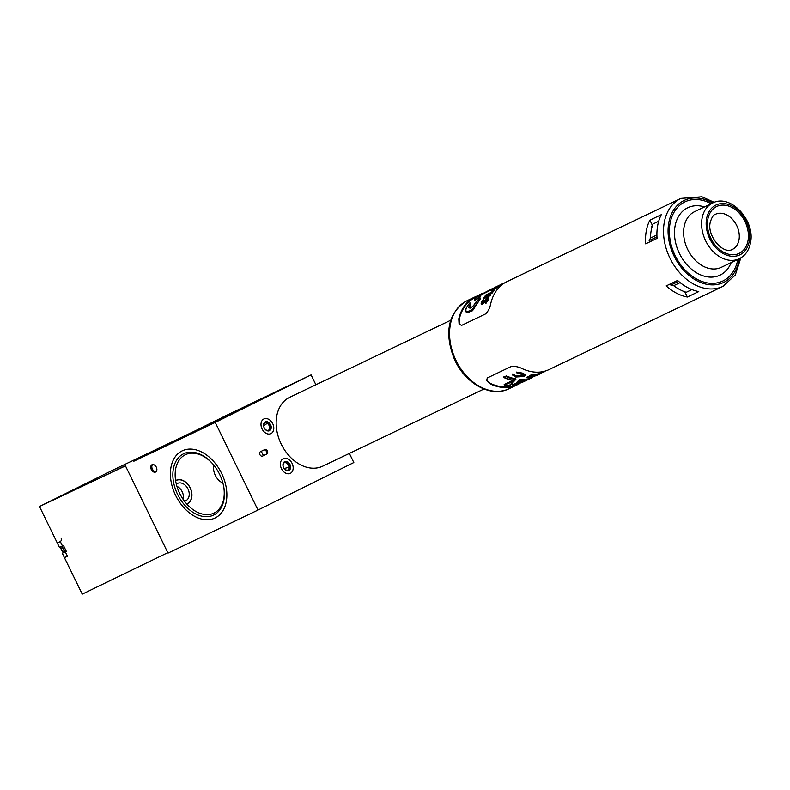 <?xml version="1.0" encoding="UTF-8"?>
<svg xmlns="http://www.w3.org/2000/svg" width="790" height="790" viewBox="0 0 790 790"><rect width="100%" height="100%" fill="white"/><g stroke="black" fill="none" stroke-linecap="round" stroke-linejoin="round"><path stroke-width="1.19" d="M184.406 501.146A9.589 7.011 64.4 0 0 185.828 500.702A9.589 7.011 64.4 0 0 185.887 500.672A9.589 7.011 64.4 0 0 187.99 488.98A9.589 7.011 64.4 0 0 177.553 483.401A9.589 7.011 64.4 0 0 177.483 483.441A9.589 7.011 64.4 0 0 176.338 484.211M183.152 499.399A9.589 7.011 64.4 0 0 176.911 486.314M186.647 503.882A12.838 9.391 64.4 0 0 187.23 503.635A12.838 9.391 64.4 0 0 187.319 503.595A12.838 9.391 64.4 0 0 190.133 487.944A12.838 9.391 64.4 0 0 176.15 480.478A12.838 9.391 64.4 0 0 176.061 480.518A12.838 9.391 64.4 0 0 175.637 480.745M219.62 474.365A34.128 23.275 63.6 0 1 223.55 485.82A34.128 23.275 63.6 0 1 209.587 516.393A34.128 23.275 63.6 0 1 177.632 494.461A34.128 23.275 63.6 0 1 179.982 456.185A34.128 23.275 63.6 0 1 212.599 463.73A34.128 23.275 63.6 0 1 219.62 474.365M212.796 463.967A32.499 22.16 -116.4 0 0 181.858 457.074A32.499 22.16 -116.4 0 0 179.705 493.454A32.499 22.16 -116.4 0 0 210.022 514.359A32.499 22.16 -116.4 0 0 223.481 485.514M175.637 495.419A37.377 25.487 63.6 0 1 182.026 450.932A37.377 25.487 63.6 0 1 221.625 473.417A37.377 25.487 63.6 0 1 215.236 517.904A37.377 25.487 63.6 0 1 175.637 495.419A37.377 25.487 -116.4 0 0 215.236 517.904A37.377 25.487 -116.4 0 0 221.625 473.417A37.377 25.487 -116.4 0 0 182.026 450.932A37.377 25.487 -116.4 0 0 175.637 495.419M290.532 468.055A4.878 3.565 -115.6 0 1 285.99 470.238A4.878 3.565 -115.6 0 1 283.008 464.026A4.878 3.565 -115.6 0 1 287.55 461.834A4.878 3.565 -115.6 0 1 290.532 468.055M283.136 464.599A4.059 2.972 64.4 0 0 284.469 468.865A4.059 2.972 64.4 0 0 288.024 469.941A4.059 2.972 64.4 0 0 289.407 467.957A4.059 2.972 64.4 0 0 288.074 463.691A4.059 2.972 64.4 0 0 284.519 462.614A4.059 2.972 64.4 0 0 283.136 464.599M284.272 462.752A4.059 2.972 -115.6 0 1 287.688 464.066A4.059 2.972 -115.6 0 1 288.903 468.194A4.059 2.972 -115.6 0 1 287.767 470.05M293.041 469.398A8.127 5.945 64.4 0 0 290.374 460.856A8.127 5.945 64.4 0 0 283.264 458.714A8.127 5.945 64.4 0 0 280.499 462.683A8.127 5.945 64.4 0 0 283.166 471.215A8.127 5.945 64.4 0 0 290.276 473.368A8.127 5.945 64.4 0 0 293.041 469.398M271.138 428.407A4.878 3.565 -115.6 0 1 266.546 430.481A4.878 3.565 -115.6 0 1 263.643 424.22A4.878 3.565 -115.6 0 1 268.245 422.146A4.878 3.565 -115.6 0 1 271.138 428.407M263.771 424.813A4.059 2.972 64.4 0 0 265.065 429.118A4.059 2.972 64.4 0 0 268.649 430.214A4.059 2.972 64.4 0 0 270.012 428.299A4.059 2.972 64.4 0 0 268.719 423.993A4.059 2.972 64.4 0 0 265.144 422.887A4.059 2.972 64.4 0 0 263.771 424.813M264.897 423.025A4.059 2.972 -115.6 0 1 268.343 424.368A4.059 2.972 -115.6 0 1 269.518 428.536A4.059 2.972 -115.6 0 1 268.393 430.323M273.636 429.8A8.127 5.945 64.4 0 0 271.049 421.188A8.127 5.945 64.4 0 0 263.89 418.986A8.127 5.945 64.4 0 0 261.144 422.828A8.127 5.945 64.4 0 0 263.741 431.439A8.127 5.945 64.4 0 0 270.901 433.641A8.127 5.945 64.4 0 0 273.636 429.8M173.761 441.679L158.336 449.085L173.761 441.689M182.263 437.532L163.5 446.518L182.263 437.541M220.469 418.394L203.484 426.699L220.469 418.394M213.774 465.132A13.647 9.984 64.4 0 0 215.334 475.373A13.647 9.984 64.4 0 0 222.899 483.095M186.766 504.01A12.996 9.51 64.4 0 0 187.299 503.783A12.996 9.51 64.4 0 0 190.202 487.835A12.996 9.51 64.4 0 0 176.081 480.33A12.996 9.51 64.4 0 0 175.607 480.577M151.325 469.586A4.059 2.775 -116.4 0 0 155.63 472.025A4.059 2.775 -116.4 0 0 156.321 467.196A4.059 2.775 -116.4 0 0 152.016 464.747A4.059 2.775 -116.4 0 0 151.325 469.586M156.114 471.679A4.059 2.775 63.6 0 1 152.391 469.053A4.059 2.775 63.6 0 1 152.589 464.569M270.95 433.611A8.127 5.945 -115.6 0 1 270.901 433.641A8.127 5.945 -115.6 0 1 262.053 428.911A8.127 5.945 -115.6 0 1 263.83 419.006A8.127 5.945 -115.6 0 1 263.89 418.986A8.127 5.945 -115.6 0 1 272.738 423.707A8.127 5.945 -115.6 0 1 270.95 433.611M283.205 458.733A8.127 5.945 64.4 0 0 281.428 468.638A8.127 5.945 64.4 0 0 290.276 473.368A8.127 5.945 64.4 0 0 290.335 473.338A8.127 5.945 64.4 0 0 292.112 463.434A8.127 5.945 64.4 0 0 283.264 458.714A8.127 5.945 64.4 0 0 283.205 458.733M218.188 419.539L228.685 414.454L218.188 419.539M213.626 423.015L224.133 417.93L213.626 423.015M262.418 456.146L266.862 453.964L262.606 456.077A2.439 1.787 64.4 0 1 262.586 456.087L262.606 456.077M263.909 449.984A2.439 1.787 -115.6 0 1 266.447 451.584A2.439 1.787 -115.6 0 1 265.865 454.438M145.794 455.613L215.245 422.423L311.082 374.904L221.101 417.959L306.954 376.919L232.201 413.98L145.794 455.613M199.653 428.595L218.04 419.796L199.653 428.595M198.349 429.316L114.037 469.566L39.5 506.518L125.482 465.903M194.488 431.162L212.875 422.354L194.488 431.162M189.323 433.72L207.721 424.921L189.323 433.72M184.159 436.278L202.556 427.479L184.159 436.278M178.994 438.845L197.391 430.037L178.994 438.845M175.163 440.741L193.55 431.942L175.163 440.741M169.998 443.299L188.385 434.5L169.998 443.299M154.504 450.981L167.519 444.76L154.504 450.981M149.34 453.539L164.132 446.469L149.34 453.539M144.175 456.107L162.572 447.298L144.175 456.107M139.01 458.664L157.407 449.865L139.01 458.664M133.846 461.222L152.243 452.423L133.846 461.222M125.274 465.478L168.013 553.109L257.994 510.054L353.821 462.535L349.368 453.411M315.891 384.769L311.082 374.904M266.862 453.964A2.439 1.787 64.4 0 0 267.395 450.991A2.439 1.787 64.4 0 0 264.739 449.569L260.463 451.692A2.439 1.787 64.4 0 0 259.93 454.665A2.439 1.787 64.4 0 0 262.586 456.087M257.994 510.054L215.245 422.423M181.977 437.68L146.634 455.208L202.625 428.417L305.71 377.521L181.977 437.68M207.178 425.454L220.953 418.789L207.178 425.454M172.684 442.272L183.507 437.038L172.684 442.272M267.583 396.057L249.798 404.796L267.613 396.116M243.962 407.462L246.411 406.208M230.492 414.039L232.695 412.982M217.526 420.24L215.226 421.317M218.652 420.369L218.366 419.786L219.63 419.223M262.507 398.486L242.411 408.331L262.507 398.486M274.357 393.005L263.475 398.249L274.357 393.005M243.468 408.371L243.182 407.788L241.77 408.45M259.327 400.145L265.647 397.034L259.337 400.175M167.796 552.664L82.239 594.149L62.291 553.257L66.301 551.321L63.457 545.495L62.459 545.969L60.316 541.594M62.291 553.257L65.294 551.825L67.427 556.2L65.303 551.815L66.311 551.331L65.303 551.815M61.067 538.02A3.249 2.38 -115.6 0 1 60.307 541.594L57.305 543.036L39.5 506.518M125.442 465.814L107.578 474.326L125.472 465.873M106.976 474.593L107.578 474.326M125.393 465.715L119.883 468.391L125.422 465.774M119.29 468.658L119.883 468.391M60.307 541.594L62.44 545.979L59.448 547.411L57.305 543.036M65.294 551.825L66.301 551.321M67.427 556.2L64.434 557.641M62.025 546.157L65.224 551.825M63.684 552.575A8.127 5.945 -115.6 0 1 61.808 549.87A8.127 5.945 -115.6 0 1 60.83 546.749M63.378 552.724A8.127 5.945 -115.6 0 1 61.511 550.018A8.127 5.945 -115.6 0 1 60.534 546.897M483.964 389.016L322.735 466.159A38.187 27.927 -115.6 0 1 277.191 432.495A38.187 27.927 -115.6 0 1 289.772 397.261L451.001 320.118M263.712 426.096A24.293 17.765 -115.6 0 1 267.287 423.43M288.943 466.93L288.548 467.117A24.293 17.765 -115.6 0 1 284.054 468.351M263.514 455.613A24.293 17.765 -115.6 0 1 261.322 451.268M512.71 380.474L504.168 384.572L504.84 385.155A48.753 35.649 64.4 0 0 509.274 385.5L515.554 379.546A48.753 35.649 -115.6 0 1 506.42 376.682L504.267 377.719A48.753 35.649 64.4 0 0 514.152 380.691L504.84 385.155L513.609 380.642M516.364 384.355L527.197 379.97L522.615 382.172M520.373 382.982A48.753 35.649 -115.6 0 1 517.371 384.73A48.753 35.649 -115.6 0 1 517.045 384.888A48.753 35.649 -115.6 0 1 490.639 384.138L486.65 380.671L487.272 377.966L511.258 366.481C515.031 366.086 518.823 366.866 522.625 368.821A48.753 35.649 64.4 0 0 549.04 369.582L722.988 286.345A48.753 35.649 -115.6 0 1 669.999 258.212A48.753 35.649 -115.6 0 1 680.575 198.557A48.753 35.649 -115.6 0 1 680.901 198.399L506.953 281.635A48.753 35.649 64.4 0 0 506.627 281.793A48.753 35.649 64.4 0 0 490.768 303.508C489.998 307.725 488.279 311.191 485.613 313.906L461.627 325.381L459.079 324.147L458.783 318.814A48.753 35.649 -115.6 0 1 474.632 297.099A48.753 35.649 -115.6 0 1 474.958 296.941A48.753 35.649 -115.6 0 1 477.101 296.033M474.79 298.877C474.681 300.447 476.696 299.321 480.834 295.5C481.15 294.255 479.135 295.381 474.79 298.877L474.691 299.005M481.811 294.877L481.811 294.877C482.394 294.532 481.258 293.544 474.731 298.926L474.484 300.546L480.804 296.092C476.331 299.894 474.306 300.95 474.741 299.252M501.601 284.203A48.753 35.649 64.4 0 0 501.364 284.321L498.263 286.178A48.753 35.649 64.4 0 0 497.68 286.592L491.153 289.713A48.753 35.649 -115.6 0 1 491.726 289.308L494.5 287.609A48.753 35.649 -115.6 0 1 495.063 287.323A48.753 35.649 -115.6 0 1 495.389 287.165L502.193 283.916A48.753 35.649 64.4 0 0 501.926 284.035A48.753 35.649 64.4 0 0 501.601 284.203M501.018 284.479L502.43 284.39M491.499 289.466L475.155 297.613L491.291 289.14A48.753 35.649 -115.6 0 1 494.234 288.034M482.473 293.347L478.325 295.351A48.753 35.649 64.4 0 0 475.481 297.079L475.313 297.939L476.666 297.208M469.704 303.014C462.812 312.001 466.712 309.759 466.06 311.833L466.307 312.346L472.529 310.756L480.666 298.314L472.232 310.194L466.06 311.833L465.853 309.739M469.606 307.952L470.88 304.614L470.159 302.985L470.781 304.407L469.556 307.873L470.297 308.09C472.124 307.369 474.158 305.137 476.37 301.395L480.063 298.097M483.658 297.978L483.964 298.62L490.501 295.5A48.101 35.175 -115.6 0 1 490.936 294.798L490.63 294.156A48.753 35.649 64.4 0 0 490.185 294.858L483.658 297.978A48.753 35.649 -115.6 0 1 484.092 297.287L490.63 294.156M485.198 295.687L485.504 296.319L492.042 293.189A48.101 35.175 -115.6 0 1 494.629 290.108L494.343 289.505A48.753 35.649 64.4 0 0 491.736 292.567L485.198 295.687A48.753 35.649 -115.6 0 1 485.672 295.075L491.538 292.26A48.753 35.649 -115.6 0 1 493.671 289.821L494.343 289.505M486.749 299.361L487.549 298.729L487.223 298.067L486.423 298.689L483.095 302.847L481.09 303.765L482.246 304.604L483.441 303.558L486.749 299.361L486.423 298.689M482.196 302.995L481.949 301.987L482.285 302.669L483.944 300.486L483.579 299.311L481.949 301.987L482.196 302.995L487.628 297.287L488.674 298.037M487.628 297.287L488.003 299.064L485.574 302.669L485.929 303.4L488.339 299.756L487.953 297.949M498.441 286.553L501.65 284.904A48.101 35.175 -115.6 0 1 501.887 284.785A48.101 35.175 -115.6 0 1 501.996 284.726M491.153 289.713L491.439 290.305L497.967 287.175A48.101 35.175 -115.6 0 1 498.549 286.76L498.263 286.178M481.535 294.66L491.074 289.95M475.146 297.573A48.101 35.175 64.4 0 0 474.918 297.682A48.101 35.175 64.4 0 0 459.168 319.604L459.316 324.562M652.343 225.209L649.874 220.153A48.753 35.649 64.4 0 0 645.667 243.843L657.063 238.333M649.37 242.007A43.875 32.084 -115.6 0 1 649.36 240.516L656.974 236.872M678.62 281.368L671.056 284.993A43.875 32.084 -115.6 0 1 669.94 284.114M723.176 280.855A43.875 32.084 -115.6 0 1 722.88 280.993A43.875 32.084 -115.6 0 1 675.095 255.466A43.875 32.084 -115.6 0 1 684.713 201.983A43.875 32.084 -115.6 0 1 685.009 201.835A43.875 32.084 -115.6 0 1 711.178 203.731A43.875 32.084 -115.6 0 0 685.009 201.835L685.009 201.835A43.875 32.084 -115.6 0 0 670.019 223.609A43.875 32.084 -115.6 0 0 684.594 269.518A43.875 32.084 -115.6 0 0 722.88 280.993A43.875 32.084 -115.6 0 0 737.83 259.426A43.875 32.084 -115.6 0 1 723.176 280.855M649.874 220.153L661.269 214.692A48.753 35.649 64.4 0 0 657.063 238.392L645.667 243.843M504.208 283.156L502.282 284.084M497.967 287.175L497.68 286.592M501.65 284.904L501.364 284.321M492.042 293.189L491.736 292.567M490.501 295.5L490.185 294.858M483.944 300.486L483.618 299.815M482.246 304.604L481.327 302.215L483.579 299.311M483.441 303.558L483.095 302.847M485.574 302.669L487.736 298.106M488.339 299.756L488.003 299.064M535.501 374.638L534.83 374.144L529.922 375.349L529.813 376.089L527.266 376.82L528.224 378.035L535.798 375.23L535.126 374.746L530.228 375.961L530.11 376.702L527.562 377.432L528.224 378.035M527.266 376.82L527.927 377.432M534.83 374.144L535.798 375.23M531.917 374.677L532.213 375.29M529.922 375.349L530.11 376.702M534.405 376.267L540.913 373.473A48.753 35.649 64.4 0 0 541.278 373.295A48.753 35.649 64.4 0 0 541.535 373.166L538.01 374.865A48.753 35.649 -115.6 0 1 537.378 375.151L534.79 376.089M537.921 374.549L537.131 374.885M541.249 372.584L541.535 373.166M541.278 373.295L543.52 371.498M540.794 372.692L536.104 374.509M533.546 376.089L534.208 376.563M540.074 373.719L538.01 374.865M544.399 371.211L544.517 371.685A48.753 35.649 -115.6 0 1 543.698 372.13L543.411 371.557M543.51 371.744L542.068 372.603M506.123 375.754A48.101 35.175 -115.6 0 0 515.771 378.844L515.9 379.17A48.427 35.412 64.4 0 1 506.311 376.149L503.566 376.978L504.267 377.719L506.311 376.149M524.264 379.723L524.125 379.417A48.101 35.175 -115.6 0 1 519.336 379.684L519.494 380A48.427 35.412 64.4 0 0 524.264 379.723L523.8 380.168A48.753 35.649 -115.6 0 1 519.731 380.405L517.519 382.4L524.264 379.723M519.336 379.684L516.818 382.281L519.494 380M533.003 376.534L532.658 376.702A48.101 35.175 -115.6 0 0 532.983 376.544L533.122 376.83A48.427 35.412 64.4 0 1 529.498 378.301L512.345 384.789L529.507 378.331L513.125 385.263A48.753 35.649 64.4 0 0 516.502 384.612L513.006 385.283M532.658 376.702A48.101 35.175 -115.6 0 1 529.349 378.005M524.056 374.934L523.197 375.645L516.156 376.03L513.48 374.213L513.846 374.964L512.611 374.816L515.771 377.037L524.303 376.435L525.459 375.161L525.103 374.421L525.399 375.043M525.133 374.5L522.279 373.058L522.615 373.749L516.729 372.841L524.353 375.26L523.523 376.307L516.502 376.731L513.915 375.132M525.459 375.161L522.615 373.749M522.279 373.058L516.364 372.08L516.729 372.841M516.156 376.03L516.502 376.731M513.48 374.213L512.236 374.045L512.71 375.132L512.236 374.045M523.197 375.645L523.523 376.307M666.187 285.911A48.753 35.649 64.4 0 0 687.359 297.02L698.765 291.569A48.753 35.649 64.4 0 1 677.583 280.46L666.187 285.911M687.359 297.02L684.91 292.004M486.462 380.227L490.254 383.348A48.101 35.175 64.4 0 0 515.564 384.839M522.585 382.192L532.737 377.383A48.753 35.649 -115.6 0 1 529.577 378.647M534.939 375.013L531.64 376.396L530.999 375.922L534.445 375.072M533.408 375.319L531.344 375.793L531.64 376.396L530.999 375.922M531.384 376.672L528.925 377.709L528.293 377.403L530.989 376.712M528.698 377.235L528.925 377.709L528.293 377.403M476.419 301.365C474.365 307.172 465.438 311.329 470.208 304.298L469.625 303.113C464.727 309.334 464.589 312.366 469.221 312.208C474.415 307.735 477.999 303.064 479.974 298.195L476.459 301.573M526.495 379.96L516.502 384.612M517.519 382.4L516.927 382.429L517.519 382.4M480.537 298.057L479.974 298.195L480.537 298.057M470.159 302.985L469.625 303.113L470.159 302.985M491.469 289.407L475.432 297.109M649.163 240.614L650.466 238.067A46.314 33.871 -115.6 0 1 651.148 230.749A46.314 33.871 -115.6 0 1 652.955 224.005L651.651 226.552M650.466 238.067L656.915 234.976M683.419 291.688L686.253 292.29A46.314 33.871 -115.6 0 1 673.692 285.694L670.858 285.091M686.253 292.29L691.922 289.575M680.121 282.623L673.692 285.694M658.692 221.269L652.955 224.005M712.669 203.02A45.504 33.279 64.4 0 0 684.002 200.522A45.504 33.279 64.4 0 0 674.127 256.197A45.504 33.279 64.4 0 0 723.887 282.307A45.504 33.279 64.4 0 0 739.322 258.715M509.372 388.562A48.753 35.649 -115.6 0 1 509.046 388.719A48.753 35.649 -115.6 0 1 456.057 360.586A48.753 35.649 -115.6 0 1 466.633 300.931A48.753 35.649 -115.6 0 1 466.959 300.773A48.753 35.649 -115.6 0 1 467.295 300.615M484.961 301.523L484.625 300.832M723.314 286.187A48.753 35.649 -115.6 0 1 722.988 286.345L735.302 275.038L740.813 257.905M459.168 319.604L458.783 318.814M490.254 383.348L490.639 384.138M749.295 241.148A27.62 20.204 -115.6 0 1 723.699 253.837A27.62 20.204 -115.6 0 1 706.576 218.721A27.62 20.204 -115.6 0 1 732.172 206.032A27.62 20.204 -115.6 0 1 749.295 241.148M739.262 258.745A30.879 22.584 -115.6 0 1 712.323 250.667A30.879 22.584 -115.6 0 1 702.063 218.366A30.879 22.584 -115.6 0 1 712.61 203.04L694.617 211.651A30.879 22.584 -115.6 0 0 684.071 226.977A30.879 22.584 -115.6 0 0 694.331 259.278A30.879 22.584 -115.6 0 0 721.27 267.356L739.262 258.745C745.326 255.624 749.078 250.272 750.5 242.668C755.467 220.598 730.602 193.323 712.61 203.04M731.165 262.616A37.377 27.334 -115.6 0 1 695.398 272.106A37.377 27.334 -115.6 0 1 675.045 226.246A37.377 27.334 -115.6 0 1 704.512 206.921M715.523 214.258A19.503 14.26 -115.6 0 1 732.537 219.363A19.503 14.26 -115.6 0 1 739.015 239.765A19.503 14.26 -115.6 0 1 732.36 249.442C723.097 254.874 706.823 235.855 710.23 222.434C711.75 217.309 713.518 214.584 715.523 214.258M748.041 240.486A26.001 19.019 -115.6 0 1 723.946 252.435A26.001 19.019 -115.6 0 1 707.83 219.383A26.001 19.019 -115.6 0 1 731.925 207.444A26.001 19.019 -115.6 0 1 748.041 240.486M186.667 503.901L187.23 503.635M175.627 480.725L176.15 480.478M229.722 414.227L230.008 414.809M231.312 413.595L231.598 414.177M64.691 552.092L61.837 546.245M714.239 202.358L701.935 196.789L680.901 198.399M481.791 302.935L482.137 303.646M526.742 377.314L527.039 377.926M532.44 375.872L532.727 376.465M536.212 374.114L536.509 374.707M529.349 375.882L529.656 376.494M535.403 374.974L535.689 375.566M532.865 376.247L533.151 376.83M533.793 375.872L534.08 376.465M517.045 384.888L509.046 388.719C490.58 398.209 464.056 382.844 454.003 358.206C446.222 338.09 444.681 314.953 466.613 300.941M474.958 296.941L466.959 300.773M491.232 289.881L489.909 290.513M527.71 377.057L528.016 377.669M531.542 376.139L531.828 376.741M523.898 380.138L517.391 382.449M513.984 380.691L504.03 377.669M510.597 384.888L509.283 385.51L504.662 385.155M515.821 379.388L510.656 384.849M494.451 287.965L491.291 289.14"/></g></svg>
